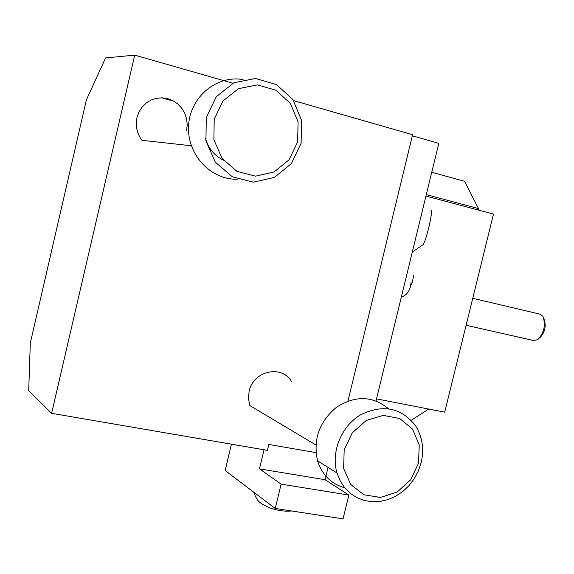 <?xml version="1.0" encoding="UTF-8"?>
<svg xmlns="http://www.w3.org/2000/svg" width="574" height="574" viewBox="0 0 574 574"><rect width="100%" height="100%" fill="white"/><g stroke="black" fill="none" stroke-linecap="round" stroke-linejoin="round"><path stroke-width="0.86" d="M376.027 400.896L438.794 143.357L412.34 135.787M315.987 452.635L268.826 444.455L267.412 450.353L51.617 413.323L134.725 55.133L232.886 83.244M134.725 55.133L105.573 57.945L86.409 99.833L30.307 343.051L28.7 390.722L51.617 413.323M293.615 100.644L412.598 134.718L347.959 401.054M291.513 381.696C282.229 364.375 253.148 370.696 249.109 391.296L248.442 398.593L249.898 405.61L315.851 444.965M186.507 130.779L187.217 124.989L186.665 119.155L184.878 113.559L181.951 108.486L178.005 104.181L173.248 100.866L167.902 98.714L162.241 97.838L156.551 98.283L151.113 100.041L146.205 103.019L142.087 107.073L138.965 112.002L137.007 117.548C135.285 125.864 136.935 133.448 141.943 140.293L191.35 145.782M328.055 467.401L325.071 479.699L348.863 495.068L343.065 518.867L275.255 508.471L281.124 484.133L348.863 495.068M425.951 196.05L493.489 214.08L444.699 412.168L376.515 398.88M411.221 420.304L428.721 409.054M478.156 209.984L478.501 208.592L464.567 181.298L431.748 172.257M161.581 97.817L173.829 101.196M426.295 194.636L478.501 208.592M418.554 463.053L419.235 444.994L412.57 429.108L399.755 418.518L383.238 415.382L366.269 420.448L352.285 432.796L344.185 449.959L343.625 468.427L350.685 484.427L363.859 494.759L380.433 497.45L397.115 492.09L410.683 479.821L418.554 463.053M388.426 408.695C372.734 395.838 355.471 395.314 336.637 407.131C319.252 421.625 312.909 439.548 317.587 460.893C322.201 474.978 331.248 483.954 344.744 487.821M421.158 462.63L418.389 470.895L414.299 478.63L409.025 485.59L402.74 491.531L395.637 496.259L387.959 499.61L379.959 501.461L371.902 501.741L364.067 500.428L356.719 497.55L350.118 493.202L344.493 487.52L340.066 480.689L336.981 472.954C330.753 452.054 341.358 426.066 360.702 414.751C382.923 403.981 401.176 407.612 415.447 425.628C422.378 436.606 424.286 448.94 421.158 462.63M297.605 141.979L298.1 121.925L290.408 103.471L275.929 90.233L257.41 84.895L238.497 88.669L223.028 100.909L214.217 119.184L213.88 139.747L222.038 158.388L236.947 171.353L255.53 176.161L274.092 172.006L289.059 159.809L297.605 141.979M243.075 79.614C216.534 74.771 189.714 97.315 188.566 126.05C186.93 154.75 211.117 180.315 237.693 179.196M301.085 143.349L291.405 163.568L274.429 177.416L253.356 182.166L232.233 176.742L215.25 162.033L205.93 140.845L206.296 117.448L216.333 96.654L233.948 82.742L255.473 78.487L276.517 84.593L292.948 99.654L301.659 120.597L301.085 143.349M544.066 319.273C546.376 326.082 545.013 332.202 539.99 337.627L539.495 338.072M533.727 340.569L537.831 339.6C544.224 332.64 545.903 324.891 542.882 316.339L539.933 314.15L472.746 298.286M430.938 210.199C432.136 210.385 431.411 216.211 428.764 227.677C425.793 239.207 423.677 245.012 422.399 245.098L412.29 252.101M231.437 444.176L225.144 470.536L275.255 508.471M264.054 449.772L259.47 468.865L281.124 484.133M325.071 479.699L259.47 468.865M205.542 138.686C208.577 148.616 214.54 155.784 223.437 160.203M317.587 460.893L336.981 472.954M534.179 340.669L466.102 325.271M253.679 492.14C257.963 502.975 259.807 502.716 268.56 507.438C276.933 510.508 284.596 511.685 291.549 510.968M401.312 297.124C407.368 295.065 410.618 289.963 411.056 281.82M411.486 284.281L412.354 282.279L413.617 275.384"/></g></svg>
